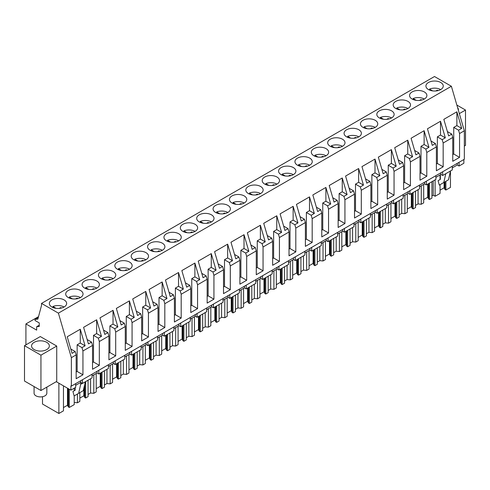 <?xml version="1.0" encoding="UTF-8"?>
<svg xmlns="http://www.w3.org/2000/svg" width="490" height="490" viewBox="0 0 490 490"><rect width="100%" height="100%" fill="white"/><g stroke="black" fill="none" stroke-linecap="round" stroke-linejoin="round"><path stroke-width="0.73" d="M459.057 162.306L459.057 166.024L463.859 163.256L463.859 159.532M75.687 383.639L75.687 387.363L70.885 390.132L70.885 385.857L71.368 386.132L464.342 159.25L464.342 130.781L451.382 86.265L434.495 76.52L41.521 303.402L41.521 305.448L37.852 319.143L35.06 319.394L35.06 320.509L39.255 322.928L39.255 326.469L36.677 326.695L36.677 330.125L25.921 323.921L25.921 344.856M92.059 374.188L92.059 377.906L82.455 383.456L80.678 382.433L75.687 385.318M56.246 381.685L70.885 390.132M459.057 166.024L457.28 165.001L452.282 167.886M452.282 166.214L452.282 169.932L442.678 175.481L440.908 174.458L435.91 177.343M435.91 175.665L435.91 179.389L426.306 184.932L424.536 183.909L419.538 186.794M419.538 185.116L419.538 188.84L409.934 194.389L408.158 193.36L403.166 196.245M403.166 194.573L403.166 198.297L393.556 203.84L391.786 202.817L386.788 205.702M386.788 204.024L386.788 207.748L377.184 213.291L375.413 212.268L370.416 215.153M370.416 213.481L370.416 217.199L360.812 222.748L359.035 221.725L354.043 224.61M354.043 222.932L354.043 226.656L344.433 232.199L342.663 231.176L337.665 234.061M337.665 232.389L337.665 236.107L328.061 241.656L326.291 240.627L321.293 243.512M321.293 241.84L321.293 245.564L311.689 251.107L309.913 250.084L304.921 252.969M304.921 251.29L304.921 255.014L295.317 260.558L293.541 259.535L288.543 262.42M288.543 260.747L288.543 264.465L278.939 270.014L277.168 268.992L272.171 271.877M272.171 270.198L272.171 273.922L262.567 279.465L260.796 278.443L255.798 281.327M255.798 279.655L255.798 283.373L246.194 288.922L244.418 287.9L239.426 290.778M239.426 289.106L239.426 292.83L229.816 298.373L228.046 297.35L223.048 300.235M223.048 298.557L223.048 302.281L213.444 307.824L211.674 306.801L206.676 309.686M206.676 308.014L206.676 311.732L197.072 317.281L195.296 316.258L190.304 319.143M190.304 317.465L190.304 321.189L180.7 326.732L178.924 325.709L173.925 328.594M173.925 326.922L173.925 330.64L164.321 336.189L162.551 335.166L157.553 338.051M157.553 336.373L157.553 340.097L147.949 345.64L146.179 344.617L141.181 347.502M141.181 345.824L141.181 349.548L131.577 355.097L129.801 354.068L124.809 356.953M124.809 355.281L124.809 359.005L115.199 364.548L113.429 363.525L108.431 366.41M108.431 364.732L108.431 368.455L98.827 373.999L97.057 372.976L92.059 375.861M38.526 316.638L25.921 323.921M39.255 325.207L36.677 326.695M38.287 317.532L35.06 319.394M451.382 86.265L58.408 313.147L41.521 303.402M440.718 89.566A8.661 4.998 0 0 0 443.254 86.026A8.661 4.998 0 0 0 437.907 81.407A8.661 4.998 0 0 0 428.468 82.492A8.661 4.998 0 0 0 425.933 86.026A8.661 4.998 0 0 0 431.28 90.65A8.661 4.998 0 0 0 440.718 89.566M117.367 262.107A8.661 4.998 0 0 0 114.832 265.641A8.661 4.998 0 0 0 120.172 270.26A8.661 4.998 0 0 0 129.611 269.175A8.661 4.998 0 0 0 132.153 265.641A8.661 4.998 0 0 0 126.806 261.023A8.661 4.998 0 0 0 117.367 262.107M100.989 271.558A8.661 4.998 0 0 0 98.453 275.098A8.661 4.998 0 0 0 103.8 279.716A8.661 4.998 0 0 0 113.239 278.632A8.661 4.998 0 0 0 115.775 275.098A8.661 4.998 0 0 0 110.428 270.474A8.661 4.998 0 0 0 100.989 271.558M248.357 186.482A8.661 4.998 0 0 0 245.821 190.016A8.661 4.998 0 0 0 251.168 194.634A8.661 4.998 0 0 0 260.607 193.55A8.661 4.998 0 0 0 263.142 190.016A8.661 4.998 0 0 0 257.795 185.398A8.661 4.998 0 0 0 248.357 186.482M330.229 139.215A8.661 4.998 0 0 0 327.688 142.749A8.661 4.998 0 0 0 333.035 147.368A8.661 4.998 0 0 0 342.473 146.283A8.661 4.998 0 0 0 345.009 142.749A8.661 4.998 0 0 0 339.668 138.131A8.661 4.998 0 0 0 330.229 139.215M313.851 148.666A8.661 4.998 0 0 0 311.315 152.2A8.661 4.998 0 0 0 316.663 156.818A8.661 4.998 0 0 0 326.101 155.734A8.661 4.998 0 0 0 328.637 152.2A8.661 4.998 0 0 0 323.29 147.582A8.661 4.998 0 0 0 313.851 148.666M297.479 158.117A8.661 4.998 0 0 0 294.943 161.657A8.661 4.998 0 0 0 300.29 166.275A8.661 4.998 0 0 0 309.729 165.191A8.661 4.998 0 0 0 312.265 161.657A8.661 4.998 0 0 0 306.918 157.033A8.661 4.998 0 0 0 297.479 158.117M395.724 101.399A8.661 4.998 0 0 0 393.188 104.934A8.661 4.998 0 0 0 398.529 109.552A8.661 4.998 0 0 0 407.968 108.468A8.661 4.998 0 0 0 410.51 104.934A8.661 4.998 0 0 0 405.163 100.315A8.661 4.998 0 0 0 395.724 101.399M424.346 99.017A8.661 4.998 0 0 0 426.882 95.483A8.661 4.998 0 0 0 421.535 90.864A8.661 4.998 0 0 0 412.096 91.942A8.661 4.998 0 0 0 409.56 95.483A8.661 4.998 0 0 0 414.908 100.101A8.661 4.998 0 0 0 424.346 99.017M362.974 120.307A8.661 4.998 0 0 0 360.438 123.841A8.661 4.998 0 0 0 365.785 128.46A8.661 4.998 0 0 0 375.224 127.376A8.661 4.998 0 0 0 377.759 123.841A8.661 4.998 0 0 0 372.412 119.223A8.661 4.998 0 0 0 362.974 120.307M379.346 110.85A8.661 4.998 0 0 0 376.81 114.391A8.661 4.998 0 0 0 382.157 119.009A8.661 4.998 0 0 0 391.596 117.925A8.661 4.998 0 0 0 394.132 114.391A8.661 4.998 0 0 0 388.784 109.766A8.661 4.998 0 0 0 379.346 110.85M358.852 136.833A8.661 4.998 0 0 0 361.387 133.292A8.661 4.998 0 0 0 356.04 128.674A8.661 4.998 0 0 0 346.602 129.758A8.661 4.998 0 0 0 344.066 133.292A8.661 4.998 0 0 0 349.413 137.917A8.661 4.998 0 0 0 358.852 136.833M231.984 195.933A8.661 4.998 0 0 0 229.449 199.467A8.661 4.998 0 0 0 234.796 204.085A8.661 4.998 0 0 0 244.234 203.007A8.661 4.998 0 0 0 246.77 199.467A8.661 4.998 0 0 0 241.423 194.849A8.661 4.998 0 0 0 231.984 195.933M199.234 214.841A8.661 4.998 0 0 0 196.698 218.375A8.661 4.998 0 0 0 202.045 222.993A8.661 4.998 0 0 0 211.484 221.909A8.661 4.998 0 0 0 214.02 218.375A8.661 4.998 0 0 0 208.673 213.756A8.661 4.998 0 0 0 199.234 214.841M182.862 224.291A8.661 4.998 0 0 0 180.326 227.832A8.661 4.998 0 0 0 185.673 232.45A8.661 4.998 0 0 0 195.112 231.366A8.661 4.998 0 0 0 197.648 227.832A8.661 4.998 0 0 0 192.3 223.207A8.661 4.998 0 0 0 182.862 224.291M166.49 233.748A8.661 4.998 0 0 0 163.948 237.282A8.661 4.998 0 0 0 169.295 241.901A8.661 4.998 0 0 0 178.734 240.817A8.661 4.998 0 0 0 181.269 237.282A8.661 4.998 0 0 0 175.928 232.664A8.661 4.998 0 0 0 166.49 233.748M264.729 177.025A8.661 4.998 0 0 0 262.193 180.559A8.661 4.998 0 0 0 267.54 185.183A8.661 4.998 0 0 0 276.979 184.099A8.661 4.998 0 0 0 279.514 180.559A8.661 4.998 0 0 0 274.167 175.941A8.661 4.998 0 0 0 264.729 177.025M293.351 174.642A8.661 4.998 0 0 0 295.893 171.108A8.661 4.998 0 0 0 290.546 166.49A8.661 4.998 0 0 0 281.107 167.574A8.661 4.998 0 0 0 278.571 171.108A8.661 4.998 0 0 0 283.912 175.726A8.661 4.998 0 0 0 293.351 174.642M227.856 212.458A8.661 4.998 0 0 0 230.392 208.924A8.661 4.998 0 0 0 225.045 204.299A8.661 4.998 0 0 0 215.612 205.383A8.661 4.998 0 0 0 213.07 208.924A8.661 4.998 0 0 0 218.418 213.542A8.661 4.998 0 0 0 227.856 212.458M162.362 250.274A8.661 4.998 0 0 0 164.897 246.733A8.661 4.998 0 0 0 159.55 242.115A8.661 4.998 0 0 0 150.112 243.199A8.661 4.998 0 0 0 147.576 246.733A8.661 4.998 0 0 0 152.923 251.358A8.661 4.998 0 0 0 162.362 250.274M80.495 297.54A8.661 4.998 0 0 0 83.031 294A8.661 4.998 0 0 0 77.683 289.382A8.661 4.998 0 0 0 68.245 290.466A8.661 4.998 0 0 0 65.709 294A8.661 4.998 0 0 0 71.056 298.624A8.661 4.998 0 0 0 80.495 297.54M96.867 288.083A8.661 4.998 0 0 0 99.403 284.549A8.661 4.998 0 0 0 94.056 279.931A8.661 4.998 0 0 0 84.617 281.015A8.661 4.998 0 0 0 82.081 284.549A8.661 4.998 0 0 0 87.428 289.167A8.661 4.998 0 0 0 96.867 288.083M145.989 259.725A8.661 4.998 0 0 0 148.525 256.19A8.661 4.998 0 0 0 143.178 251.572A8.661 4.998 0 0 0 133.739 252.65A8.661 4.998 0 0 0 131.204 256.19A8.661 4.998 0 0 0 136.551 260.809A8.661 4.998 0 0 0 145.989 259.725M51.873 299.923A8.661 4.998 0 0 0 49.331 303.457A8.661 4.998 0 0 0 54.678 308.075A8.661 4.998 0 0 0 64.117 306.991A8.661 4.998 0 0 0 66.652 303.457A8.661 4.998 0 0 0 61.311 298.839A8.661 4.998 0 0 0 51.873 299.923M464.342 130.781L459.547 133.549L459.547 157.37L452.76 161.284L452.76 137.463L443.168 143L443.168 166.821L436.388 170.74L436.388 146.92L426.796 152.457L426.796 176.278L420.016 180.191L420.016 156.371L410.424 161.908L410.424 185.728L403.638 189.642L403.638 165.828L398.842 168.591L394.052 171.359L394.052 195.179L387.265 199.099L387.265 175.279L377.674 180.816L377.674 204.636L370.893 208.55L370.893 184.73L361.302 190.267L361.302 214.087L354.515 218.007L354.515 194.187L344.929 199.724L344.929 223.544L338.143 227.458L338.143 203.638L328.551 209.175L328.551 232.995L321.771 236.915L321.771 213.095L312.179 218.632L312.179 242.452L305.393 246.366L305.393 222.546L295.807 228.083L295.807 251.903L289.02 255.817L289.02 231.997L279.429 237.534L279.429 261.354L272.648 265.274L272.648 241.454L263.057 246.991L263.057 270.811L256.276 274.725L256.276 250.905L246.684 256.442L246.684 280.262L239.898 284.182L239.898 260.362L230.312 265.899L230.312 289.719L223.526 293.632L223.526 269.812L213.934 275.349L213.934 299.17L207.154 303.083L207.154 279.263L197.562 284.8L197.562 308.62L190.775 312.54L190.775 288.72L181.19 294.257L181.19 318.077L174.403 321.991L174.403 298.171L164.811 303.708L164.811 327.528L158.031 331.448L158.031 307.628L148.439 313.165L148.439 336.985L141.659 340.899L141.659 317.079L132.067 322.616L132.067 346.436L125.281 350.35L125.281 326.536L120.485 329.298L115.695 332.067L115.695 355.887L108.909 359.807L108.909 335.987L99.317 341.524L99.317 365.344L92.537 369.258L92.537 345.438L82.945 350.975L81.965 347.618L77.144 344.838L80.274 343.024L85.101 345.811L81.965 347.618M92.537 345.438L91.556 342.087L88.427 343.894L83.6 327.32L96.646 319.786L101.473 336.361L98.343 338.167L93.517 335.38L96.646 333.574L101.473 336.361M99.317 341.524L98.343 338.167M108.909 335.987L107.935 332.63L104.799 334.437L99.972 317.863L113.025 310.329L117.851 326.904L114.715 328.716L109.889 325.93L113.025 324.123L117.851 326.904M115.695 332.067L114.715 328.716M125.281 326.536L124.307 323.18L121.171 324.986L116.351 308.412L129.397 300.878L134.223 317.453L131.087 319.26L126.267 316.473L129.397 314.666L134.223 317.453M132.067 322.616L131.087 319.26M141.659 317.079L140.679 313.723L137.549 315.536L132.723 298.955L145.769 291.421L150.595 308.002L147.465 309.809L142.639 307.022L145.769 305.215L150.595 308.002M148.439 313.165L147.465 309.809M158.031 307.628L157.051 304.272L153.921 306.079L149.095 289.504L162.147 281.971L166.968 298.545L163.838 300.352L159.011 297.571L162.147 295.758L166.968 298.545M164.811 303.708L163.838 300.352M174.403 298.171L173.429 294.815L170.293 296.628L165.467 280.053L178.519 272.514L183.346 289.094L180.21 290.901L175.383 288.114L178.519 286.307L183.346 289.094M181.19 294.257L180.21 290.901M190.775 288.72L189.802 285.364L186.666 287.171L181.845 270.596L194.891 263.063L199.718 279.637L196.588 281.45L191.762 278.663L194.891 276.856L199.718 279.637M197.562 284.8L196.588 281.45M207.154 279.263L206.174 275.913L203.044 277.72L198.217 261.146L211.27 253.612L216.09 270.186L212.96 271.993L208.134 269.206L211.27 267.399L216.09 270.186M213.934 275.349L212.96 271.993M223.526 269.812L222.552 266.456L219.416 268.269L214.589 251.689L227.642 244.155L232.468 260.729L229.332 262.542L224.506 259.755L227.642 257.948L232.468 260.729M230.312 265.899L229.332 262.542M239.898 260.362L238.924 257.005L235.788 258.812L230.968 242.238L244.014 234.704L248.84 251.278L245.704 253.085L240.884 250.304L244.014 248.491L248.84 251.278M246.684 256.442L245.704 253.085M256.276 250.905L255.296 247.548L252.166 249.361L247.34 232.781L260.386 225.247L265.213 241.827L262.083 243.634L257.256 240.847L260.386 239.04L265.213 241.827M263.057 246.991L262.083 243.634M272.648 241.454L271.668 238.097L268.538 239.904L263.712 223.33L276.764 215.796L281.585 232.37L278.455 234.183L273.628 231.396L276.764 229.583L281.585 232.37M279.429 237.534L278.455 234.183M289.02 231.997L288.046 228.646L284.911 230.453L280.084 213.879L293.136 206.345L297.963 222.919L294.827 224.726L290.007 221.939L293.136 220.132L297.963 222.919M295.807 228.083L294.827 224.726M305.393 222.546L304.419 219.189L301.289 220.996L296.462 204.422L309.509 196.888L314.335 213.462L311.205 215.275L306.379 212.489L309.509 210.682L314.335 213.462M312.179 218.632L311.205 215.275M321.771 213.095L320.791 209.738L317.661 211.545L312.834 194.971L325.887 187.437L330.707 204.012L327.577 205.818L322.751 203.038L325.887 201.225L330.707 204.012M328.551 209.175L327.577 205.818M338.143 203.638L337.169 200.281L334.033 202.094L329.207 185.514L342.259 177.98L347.085 194.561L343.949 196.368L339.123 193.581L342.259 191.774L347.085 194.561M344.929 199.724L343.949 196.368M354.515 194.187L353.541 190.831L350.405 192.637L345.585 176.063L358.631 168.529L363.458 185.104L360.322 186.911L355.501 184.13L358.631 182.317L363.458 185.104M361.302 190.267L360.322 186.911M370.893 184.73L369.913 181.38L366.783 183.186L361.957 166.612L375.003 159.079L379.83 175.653L376.7 177.46L371.873 174.673L375.003 172.866L379.83 175.653M377.674 180.816L376.7 177.46M387.265 175.279L386.285 171.923L383.156 173.73L378.329 157.155L391.381 149.621L396.208 166.196L393.072 168.009L388.245 165.222L391.381 163.415L396.208 166.196M394.052 171.359L393.072 168.009M403.638 165.828L402.664 162.472L399.528 164.279L394.707 147.704L407.754 140.171L412.58 156.745L409.444 158.552L404.624 155.765L407.754 153.958L412.58 156.745M410.424 161.908L409.444 158.552M420.016 156.371L419.036 153.015L415.906 154.828L411.079 138.247L424.126 130.714L428.952 147.294L425.822 149.101L420.996 146.314L424.126 144.507L428.952 147.294M426.796 152.457L425.822 149.101M436.388 146.92L435.408 143.564L432.278 145.371L427.452 128.797L440.504 121.263L445.324 137.837L442.194 139.644L437.368 136.863L440.504 135.05L445.324 137.837M443.168 143L442.194 139.644M452.76 137.463L451.786 134.107L448.65 135.92L443.824 119.346L456.876 111.806L461.702 128.386L458.567 130.193L453.74 127.406L456.876 125.599L461.702 128.386M459.547 133.549L458.567 130.193M58.408 313.147L71.368 357.663L76.158 354.895L75.184 351.538L72.048 353.345L67.228 336.771L80.274 329.237L85.101 345.811M76.158 354.895L76.158 378.715L82.945 374.795L82.945 350.975M71.368 386.132L71.368 357.663M464.342 146.075L465.5 145.408L465.5 110.048L459.338 113.606M456.852 105.056L465.5 110.048M458.383 110.317A8.887 5.133 0 0 0 458.432 109.772A8.887 5.133 0 0 0 457.587 107.586M442.678 175.481L442.678 171.757M457.28 165.001L457.28 163.329M435.12 179.842L435.12 196.263L433.227 195.167L431.917 195.927M433.227 195.167L433.227 180.939M435.12 196.263L440.057 193.409L440.057 184.675M440.057 179.548L440.057 174.948M440.388 174.758L440.388 179.352L438.097 180.675L439.285 185.122L448.466 179.824L450.463 170.986L450.463 187.4L445.888 190.04L445.888 181.312M443.793 182.519L445.79 173.687M459.547 157.37L453.74 154.019L453.74 127.406M456.876 111.806L456.876 125.599M453.74 154.019L452.76 154.583M451.786 134.107L447.388 131.571M74.223 395.889L74.223 404.624L69.286 407.472L68.386 406.951L67.498 405.23L63.455 407.564M63.455 385.844L63.455 410.841L58.88 413.48L42.495 404.023L42.495 396.716M445.888 190.04L444.981 189.52L444.099 187.799L440.057 190.132M423.679 199.589L427.721 197.25L428.609 198.977L429.516 199.497L431.917 198.113L431.917 181.692M415.545 205.377L418.062 203.92L421.284 204.25L423.679 202.866L423.679 184.399M407.306 209.04L411.349 206.707L412.237 208.428L413.144 208.948L415.545 207.564L415.545 191.149M399.166 214.828L401.69 213.377L404.905 213.701L407.306 212.317L407.306 193.856M390.934 218.491L394.977 216.157L395.865 217.879L396.765 218.405L399.166 217.015L399.166 200.6M382.794 224.285L385.312 222.828L388.533 223.158L390.934 221.774L390.934 203.307M374.562 227.948L378.605 225.614L379.487 227.336L380.393 227.856L382.794 226.472L382.794 210.057M366.422 233.736L368.939 232.285L372.161 232.609L374.562 231.225L374.562 212.764M358.184 237.399L362.226 235.065L363.115 236.786L364.021 237.307L366.422 235.923L366.422 219.508M350.044 243.193L352.567 241.735L355.783 242.066L358.184 240.676L358.184 222.215M341.812 246.856L345.854 244.522L346.742 246.243L347.649 246.764L350.044 245.38L350.044 228.959M333.672 252.644L336.189 251.192L339.411 251.517L341.812 250.133L341.812 231.666M325.44 256.307L329.482 253.973L330.364 255.694L331.271 256.215L333.672 254.831L333.672 238.416M317.3 262.095L319.817 260.643L323.039 260.968L325.44 259.584L325.44 241.123M309.061 265.758L313.104 263.424L313.992 265.145L314.899 265.672L317.3 264.282L317.3 247.867M300.927 271.552L303.445 270.094L306.667 270.425L309.061 269.041L309.061 250.574M292.689 275.215L296.732 272.881L297.62 274.602L298.526 275.123L300.927 273.739L300.927 257.324M284.549 281.003L287.073 279.551L290.288 279.876L292.689 278.492L292.689 260.031M276.317 284.666L280.36 282.332L281.248 284.053L282.148 284.58L284.549 283.189L284.549 266.774M268.177 290.46L270.694 289.002L273.916 289.333L276.317 287.942L276.317 269.482M259.945 294.123L263.988 291.789L264.87 293.51L265.776 294.031L268.177 292.646L268.177 276.225M251.805 299.911L254.322 298.459L257.544 298.784L259.945 297.399L259.945 278.933M243.567 303.573L247.609 301.24L248.497 302.961L249.404 303.482L251.805 302.097L251.805 285.682M235.427 309.368L237.95 307.91L241.166 308.241L243.567 306.85L243.567 288.389M227.195 313.024L231.237 310.691L232.125 312.412L233.026 312.939L235.427 311.554L235.427 295.133M219.055 318.819L221.572 317.361L224.794 317.692L227.195 316.307L227.195 297.84M210.823 322.481L214.865 320.148L215.747 321.869L216.654 322.389L219.055 321.005L219.055 304.59M202.682 328.269L205.2 326.818L208.422 327.142L210.823 325.758L210.823 307.297M194.444 331.932L198.487 329.599L199.375 331.32L200.281 331.846L202.682 330.456L202.682 314.041M186.304 337.726L188.828 336.269L192.043 336.599L194.444 335.215L194.444 316.748M178.072 341.389L182.115 339.055L183.003 340.777L183.909 341.297L186.304 339.913L186.304 323.492M169.932 347.177L172.456 345.726L175.671 346.05L178.072 344.666L178.072 326.199M161.7 350.84L165.743 348.506L166.631 350.228L167.531 350.748L169.932 349.364L169.932 332.949M153.56 356.634L156.077 355.177L159.299 355.507L161.7 354.117L161.7 335.656M145.322 360.297L149.364 357.957L150.252 359.685L151.159 360.205L153.56 358.821L153.56 342.4M137.188 366.085L139.705 364.627L142.927 364.958L145.322 363.574L145.322 345.107M128.95 369.748L132.992 367.414L133.88 369.135L134.787 369.656L137.188 368.272L137.188 351.857M120.81 375.536L123.333 374.084L126.549 374.409L128.95 373.025L128.95 354.564M112.578 379.199L116.62 376.865L117.508 378.586L118.409 379.113L120.81 377.723L120.81 361.308M104.437 384.993L106.955 383.535L110.177 383.866L112.578 382.482L112.578 364.015M96.205 388.656L100.248 386.322L101.13 388.043L102.036 388.564L104.437 387.18L104.437 370.765M88.065 394.444L90.583 392.992L93.804 393.317L96.205 391.933L96.205 373.472M79.827 398.107L83.87 395.773L84.758 397.494L85.664 398.015L88.065 396.63L88.065 380.216M74.223 402.443L77.426 402.774L79.827 401.384L79.827 392.649M444.981 189.52L444.981 181.833M444.534 188.05L444.534 182.09M444.099 187.799L444.099 182.341M40.296 336.557L56.73 346.05L56.73 381.41L40.94 390.524L24.5 381.036L24.5 345.677L40.296 336.557M82.289 383.364L80.678 384.289L80.678 380.755M82.455 383.456L82.455 379.732M58.88 413.48L58.88 383.204M69.286 407.472L69.286 389.213M74.223 390.757L74.223 388.202M75.227 387.627L75.227 390.175L72.943 391.498L74.125 395.945L78.633 393.341L83.306 390.64L85.303 381.808M78.633 393.341L80.678 384.289M24.5 345.677L40.94 355.17L56.73 346.05M48.982 347.404A8.887 5.133 0 0 0 49.343 345.958A8.887 5.133 0 0 0 41.717 340.875A8.887 5.133 0 0 0 31.924 344.513A8.887 5.133 0 0 0 31.568 345.958A8.887 5.133 0 0 0 39.188 351.036A8.887 5.133 0 0 0 48.982 347.404M40.94 355.17L40.94 390.524M68.386 406.951L68.386 388.693M82.945 374.795L77.144 371.445L77.144 344.838M80.274 329.237L80.274 343.024M77.144 371.445L76.158 372.014M75.184 351.538L70.787 348.996M67.939 405.481L67.939 388.435M67.498 405.23L67.498 388.178M440.908 174.458L440.908 172.78M418.062 203.92L418.062 189.691M421.284 204.25L421.284 185.79M429.516 199.497L429.516 183.082M426.306 184.932L426.306 181.208M428.609 198.977L428.609 183.603M443.168 166.821L437.368 163.47L437.368 136.863M437.368 163.47L436.388 164.04M435.408 143.564L431.01 141.022M428.162 197.507L428.162 183.86M427.721 197.25L427.721 184.111M440.504 121.263L440.504 135.05M424.536 183.909L424.536 182.237M401.69 213.377L401.69 199.148M404.905 213.701L404.905 195.24M413.144 208.948L413.144 192.533M409.934 194.389L409.934 190.665M412.237 208.428L412.237 193.054M426.796 176.278L420.996 172.927L420.996 146.314M420.996 172.927L420.016 173.491M419.036 153.015L414.638 150.479M411.79 206.958L411.79 193.317M411.349 206.707L411.349 193.568M424.126 130.714L424.126 144.507M408.158 193.36L408.158 191.688M385.312 222.828L385.312 208.599M388.533 223.158L388.533 204.691M396.765 218.405L396.765 201.984M393.556 203.84L393.556 200.116M395.865 217.879L395.865 202.511M410.424 185.728L404.624 182.378L404.624 155.765M404.624 182.378L403.638 182.948M402.664 162.472L398.266 159.93M395.412 216.415L395.412 202.768M394.977 216.157L394.977 203.019M407.754 140.171L407.754 153.958M391.786 202.817L391.786 201.139M368.939 232.285L368.939 218.05M372.161 232.609L372.161 214.148M380.393 227.856L380.393 211.441M377.184 213.291L377.184 209.573M379.487 227.336L379.487 211.962M394.052 195.179L388.245 191.835L388.245 165.222M388.245 191.835L387.265 192.399M386.285 171.923L381.888 169.387M379.04 225.865L379.04 212.219M378.605 225.614L378.605 212.476M391.381 149.621L391.381 163.415M375.413 212.268L375.413 210.596M352.567 241.735L352.567 227.507M355.783 242.066L355.783 223.599M364.021 237.307L364.021 220.892M360.812 222.748L360.812 219.024M363.115 236.786L363.115 221.419M377.674 204.636L371.873 201.286L371.873 174.673M371.873 201.286L370.893 201.856M369.913 181.38L365.516 178.838M362.667 235.316L362.667 221.676M362.226 235.065L362.226 221.927M375.003 159.079L375.003 172.866M359.035 221.725L359.035 220.047M336.189 251.192L336.189 236.958M339.411 251.517L339.411 233.056M347.649 246.764L347.649 230.349M344.433 232.199L344.433 228.481M346.742 246.243L346.742 230.87M361.302 214.087L355.501 210.737L355.501 184.13M355.501 210.737L354.515 211.306M353.541 190.831L349.143 188.289M346.295 244.773L346.295 231.127M345.854 244.522L345.854 231.378M358.631 168.529L358.631 182.317M342.663 231.176L342.663 229.504M319.817 260.643L319.817 246.415M323.039 260.968L323.039 242.507M331.271 256.215L331.271 239.8M328.061 241.656L328.061 237.932M330.364 255.694L330.364 240.321M344.929 223.544L339.123 220.194L339.123 193.581M339.123 220.194L338.143 220.757M337.169 200.281L332.765 197.746M329.917 254.224L329.917 240.584M329.482 253.973L329.482 240.835M342.259 177.98L342.259 191.774M326.291 240.627L326.291 238.955M303.445 270.094L303.445 255.866M306.667 270.425L306.667 251.958M314.899 265.672L314.899 249.251M311.689 251.107L311.689 247.383M313.992 265.145L313.992 249.778M328.551 232.995L322.751 229.645L322.751 203.038M322.751 229.645L321.771 230.214M320.791 209.738L316.393 207.196M313.545 263.681L313.545 250.035M313.104 263.424L313.104 250.286M325.887 187.437L325.887 201.225M309.913 250.084L309.913 248.406M287.073 279.551L287.073 265.323M290.288 279.876L290.288 261.415M298.526 275.123L298.526 258.708M295.317 260.558L295.317 256.84M297.62 274.602L297.62 259.228M312.179 242.452L306.379 239.102L306.379 212.489M306.379 239.102L305.393 239.665M304.419 219.189L300.021 216.654M297.173 273.132L297.173 259.486M296.732 272.881L296.732 259.743M309.509 196.888L309.509 210.682M293.541 259.535L293.541 257.863M270.694 289.002L270.694 274.774M273.916 289.333L273.916 270.866M282.148 284.58L282.148 268.159M278.939 270.014L278.939 266.291M281.248 284.053L281.248 268.685M295.807 251.903L290.007 248.553L290.007 221.939M290.007 248.553L289.02 249.122M288.046 228.646L283.649 226.104M280.795 282.583L280.795 268.943M280.36 282.332L280.36 269.194M293.136 206.345L293.136 220.132M277.168 268.992L277.168 267.313M254.322 298.459L254.322 284.225M257.544 298.784L257.544 280.323M265.776 294.031L265.776 277.616M262.567 279.465L262.567 275.748M264.87 293.51L264.87 278.136M279.429 261.354L273.628 258.003L273.628 231.396M273.628 258.003L272.648 258.573M271.668 238.097L267.271 235.555M264.422 292.04L264.422 278.394M263.988 291.789L263.988 278.651M276.764 215.796L276.764 229.583M260.796 278.443L260.796 276.77M237.95 307.91L237.95 293.682M241.166 308.241L241.166 289.774M249.404 303.482L249.404 287.067M246.194 288.922L246.194 285.198M248.497 302.961L248.497 287.587M263.057 270.811L257.256 267.46L257.256 240.847M257.256 267.46L256.276 268.024M255.296 247.548L250.898 245.012M248.05 301.491L248.05 287.851M247.609 301.24L247.609 288.102M260.386 225.247L260.386 239.04M244.418 287.9L244.418 286.221M221.572 317.361L221.572 303.132M224.794 317.692L224.794 299.225M233.026 312.939L233.026 296.524M229.816 298.373L229.816 294.649M232.125 312.412L232.125 297.044M246.684 280.262L240.884 276.911L240.884 250.304M240.884 276.911L239.898 277.481M238.924 257.005L234.526 254.463M231.672 310.948L231.672 297.301M231.237 310.691L231.237 297.553M244.014 234.704L244.014 248.491M228.046 297.35L228.046 295.678M205.2 326.818L205.2 312.589M208.422 327.142L208.422 308.682M216.654 322.389L216.654 305.974M213.444 307.824L213.444 304.106M215.747 321.869L215.747 306.495M230.312 289.719L224.506 286.368L224.506 259.755M224.506 286.368L223.526 286.932M222.552 266.456L218.148 263.92M215.3 320.399L215.3 306.758M214.865 320.148L214.865 307.01M227.642 244.155L227.642 257.948M211.674 306.801L211.674 305.129M188.828 336.269L188.828 322.04M192.043 336.599L192.043 318.132M200.281 331.846L200.281 315.425M197.072 317.281L197.072 313.557M199.375 331.32L199.375 315.952M213.934 299.17L208.134 295.819L208.134 269.206M208.134 295.819L207.154 296.389M206.174 275.913L201.776 273.371M198.928 329.856L198.928 316.209M198.487 329.599L198.487 316.46M211.27 253.612L211.27 267.399M195.296 316.258L195.296 314.58M172.456 345.726L172.456 331.491M175.671 346.05L175.671 327.59M183.909 341.297L183.909 324.882M180.7 326.732L180.7 323.014M183.003 340.777L183.003 325.403M197.562 308.62L191.762 305.276L191.762 278.663M191.762 305.276L190.775 305.84M189.802 285.364L185.404 282.822M182.556 339.307L182.556 325.66M182.115 339.055L182.115 325.917M194.891 263.063L194.891 276.856M178.924 325.709L178.924 324.037M156.077 355.177L156.077 340.948M159.299 355.507L159.299 337.04M167.531 350.748L167.531 334.333M164.321 336.189L164.321 332.465M166.631 350.228L166.631 334.854M181.19 318.077L175.383 314.727L175.383 288.114M175.383 314.727L174.403 315.291M173.429 294.815L169.032 292.279M166.177 348.757L166.177 335.117M165.743 348.506L165.743 335.368M178.519 272.514L178.519 286.307M162.551 335.166L162.551 333.488M139.705 364.627L139.705 350.399M142.927 364.958L142.927 346.497M151.159 360.205L151.159 343.79M147.949 345.64L147.949 341.916M150.252 359.685L150.252 344.311M164.811 327.528L159.011 324.178L159.011 297.571M159.011 324.178L158.031 324.748M157.051 304.272L152.653 301.73M149.805 358.215L149.805 344.568M149.364 357.957L149.364 344.819M162.147 281.971L162.147 295.758M146.179 344.617L146.179 342.945M123.333 374.084L123.333 359.856M126.549 374.409L126.549 355.948M134.787 369.656L134.787 353.241M131.577 355.097L131.577 351.373M133.88 369.135L133.88 353.762M148.439 336.985L142.639 333.635L142.639 307.022M142.639 333.635L141.659 334.198M140.679 313.723L136.281 311.187M133.433 367.665L133.433 354.025M132.992 367.414L132.992 354.276M145.769 291.421L145.769 305.215M129.801 354.068L129.801 352.396M106.955 383.535L106.955 369.307M110.177 383.866L110.177 365.399M118.409 379.113L118.409 362.692M115.199 364.548L115.199 360.824M117.508 378.586L117.508 363.219M132.067 346.436L126.267 343.086L126.267 316.473M126.267 343.086L125.281 343.655M124.307 323.18L119.909 320.638M117.055 377.122L117.055 363.476M116.62 376.865L116.62 363.727M129.397 300.878L129.397 314.666M113.429 363.525L113.429 361.847M90.583 392.992L90.583 378.758M93.804 393.317L93.804 374.856M102.036 388.564L102.036 372.149M98.827 373.999L98.827 370.281M101.13 388.043L101.13 372.67M115.695 355.887L109.889 352.543L109.889 325.93M109.889 352.543L108.909 353.106M107.935 332.63L103.531 330.095M100.683 386.573L100.683 372.927M100.248 386.322L100.248 373.184M113.025 310.329L113.025 324.123M97.057 372.976L97.057 371.304M77.426 402.774L77.426 394.04M85.664 398.015L85.664 381.6M84.758 397.494L84.758 384.234M99.317 365.344L93.517 361.994L93.517 335.38M93.517 361.994L92.537 362.563M91.556 342.087L87.159 339.546M84.311 396.024L84.311 386.218M83.87 395.773L83.87 388.154M96.646 319.786L96.646 333.574M440.688 89.584A8.661 4.998 0 0 0 429.516 89.088L432.658 90.901M429.516 90.074L429.516 89.088M435.83 90.975L437.227 90.166A5.776 3.332 0 0 1 438.256 90.558M437.227 90.791L437.227 90.166M424.309 99.035A8.661 4.998 0 0 0 413.137 98.539L416.286 100.352M413.137 99.531L413.137 98.539M419.452 100.432L420.855 99.623A5.776 3.332 0 0 1 421.884 100.015M420.855 100.242L420.855 99.623M407.937 108.486A8.661 4.998 0 0 0 396.765 107.996L399.907 109.809M396.765 108.982L396.765 107.996M403.08 109.883L404.483 109.074A5.776 3.332 0 0 1 405.512 109.466M404.483 109.699L404.483 109.074M391.565 117.943A8.661 4.998 0 0 0 380.393 117.447L383.535 119.26M380.393 118.439L380.393 117.447M386.708 119.34L388.105 118.531A5.776 3.332 0 0 1 389.134 118.917M388.105 119.15L388.105 118.531M375.193 127.394A8.661 4.998 0 0 0 364.021 126.898L367.163 128.717M364.021 127.89L364.021 126.898M370.336 128.79L371.732 127.982A5.776 3.332 0 0 1 372.761 128.374M371.732 128.607L371.732 127.982M358.815 136.851A8.661 4.998 0 0 0 347.643 136.355L350.785 138.168M347.643 137.347L347.643 136.355M353.958 138.241L355.36 137.439A5.776 3.332 0 0 1 356.389 137.825M355.36 138.058L355.36 137.439M342.443 146.302A8.661 4.998 0 0 0 331.271 145.806L334.413 147.619M331.271 146.798L331.271 145.806M337.586 147.698L338.982 146.89A5.776 3.332 0 0 1 340.011 147.282M338.982 147.515L338.982 146.89M326.071 155.759A8.661 4.998 0 0 0 314.899 155.263L318.041 157.076M314.899 156.249L314.899 155.263M321.213 157.149L322.61 156.341A5.776 3.332 0 0 1 323.639 156.733M322.61 156.965L322.61 156.341M309.692 165.21A8.661 4.998 0 0 0 298.52 164.714L301.662 166.526M298.52 165.706L298.52 164.714M304.835 166.606L306.238 165.798A5.776 3.332 0 0 1 307.267 166.184M306.238 166.416L306.238 165.798M293.32 174.661A8.661 4.998 0 0 0 282.148 174.164L285.29 175.984M282.148 175.157L282.148 174.164M288.463 176.057L289.86 175.249A5.776 3.332 0 0 1 290.895 175.641M289.86 175.873L289.86 175.249M276.948 184.118A8.661 4.998 0 0 0 265.776 183.621L268.918 185.434M265.776 184.614L265.776 183.621M272.091 185.508L273.487 184.706A5.776 3.332 0 0 1 274.516 185.091M273.487 185.324L273.487 184.706M260.576 193.568A8.661 4.998 0 0 0 249.404 193.072L252.546 194.891M249.404 194.065L249.404 193.072M255.719 194.965L257.115 194.156A5.776 3.332 0 0 1 258.144 194.548M257.115 194.781L257.115 194.156M244.198 203.025A8.661 4.998 0 0 0 233.026 202.529L236.168 204.342M233.026 203.515L233.026 202.529M239.341 204.416L240.743 203.607A5.776 3.332 0 0 1 241.772 203.999M240.743 204.232L240.743 203.607M227.826 212.476A8.661 4.998 0 0 0 216.654 211.98L219.796 213.793M216.654 212.972L216.654 211.98M222.968 213.873L224.365 213.064A5.776 3.332 0 0 1 225.394 213.45M224.365 213.683L224.365 213.064M211.453 221.927A8.661 4.998 0 0 0 200.281 221.437L203.424 223.25M200.281 222.423L200.281 221.437M206.596 223.324L207.993 222.515A5.776 3.332 0 0 1 209.022 222.907M207.993 223.14L207.993 222.515M195.075 231.384A8.661 4.998 0 0 0 183.903 230.888L187.045 232.701M183.903 231.88L183.903 230.888M190.218 232.781L191.621 231.972A5.776 3.332 0 0 1 192.65 232.358M191.621 232.591L191.621 231.972M178.703 240.835A8.661 4.998 0 0 0 167.531 240.339L170.673 242.158M167.531 241.331L167.531 240.339M173.846 242.232L175.242 241.423A5.776 3.332 0 0 1 176.271 241.815M175.242 242.048L175.242 241.423M162.331 250.292A8.661 4.998 0 0 0 151.159 249.796L154.301 251.609M151.159 250.782L151.159 249.796M157.474 251.682L158.87 250.874A5.776 3.332 0 0 1 159.899 251.266M158.87 251.499L158.87 250.874M145.953 259.743A8.661 4.998 0 0 0 134.781 259.247L137.929 261.06M134.781 260.239L134.781 259.247M141.096 261.139L142.498 260.331A5.776 3.332 0 0 1 143.527 260.723M142.498 260.95L142.498 260.331M129.581 269.194A8.661 4.998 0 0 0 118.409 268.704L121.551 270.517M118.409 269.69L118.409 268.704M124.723 270.59L126.126 269.782A5.776 3.332 0 0 1 127.155 270.174M126.126 270.407L126.126 269.782M113.208 278.651A8.661 4.998 0 0 0 102.036 278.155L105.179 279.968M102.036 279.147L102.036 278.155M108.351 280.047L109.748 279.239A5.776 3.332 0 0 1 110.777 279.625M109.748 279.857L109.748 279.239M96.836 288.102A8.661 4.998 0 0 0 85.664 287.606L88.806 289.425M85.664 288.598L85.664 287.606M91.979 289.498L93.376 288.69A5.776 3.332 0 0 1 94.405 289.082M93.376 289.314L93.376 288.69M80.458 297.559A8.661 4.998 0 0 0 69.286 297.062L72.428 298.875M69.286 298.055L69.286 297.062M75.601 298.949L77.004 298.147A5.776 3.332 0 0 1 78.033 298.533M77.004 298.765L77.004 298.147M64.086 307.01A8.661 4.998 0 0 0 52.914 306.513L56.056 308.326M52.914 307.506L52.914 306.513M59.229 308.406L60.625 307.598A5.776 3.332 0 0 1 61.654 307.99M60.625 308.222L60.625 307.598M46.838 387.118L46.838 393.225A6.382 3.687 180 0 1 42.25 396.759A6.382 3.687 180 0 1 34.073 393.225L34.073 386.561"/></g></svg>

